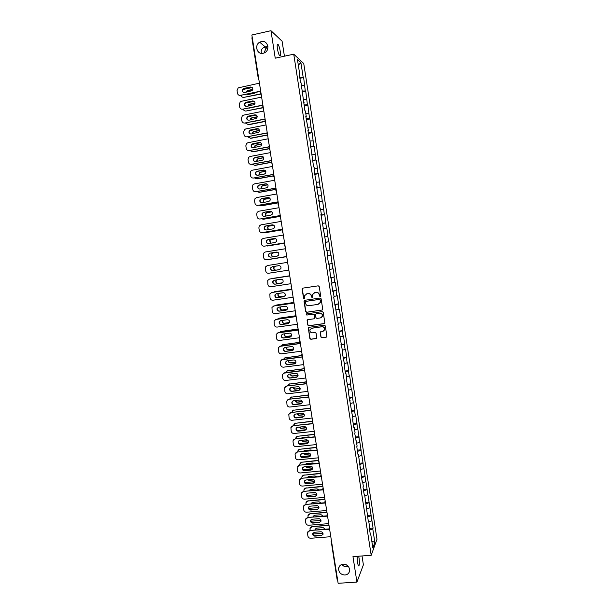 <?xml version="1.0" encoding="UTF-8"?>
<svg xmlns="http://www.w3.org/2000/svg" width="614" height="614" viewBox="0 0 614 614"><rect width="100%" height="100%" fill="white"/><g stroke="black" fill="none" stroke-linecap="round" stroke-linejoin="round"><path stroke-width="0.92" d="M264.166 52.988L266.131 47.639L267.29 46.618L265.217 46.871C262.278 47.915 260.95 49.726 261.234 52.305L261.533 53.403M263.183 53.303C257.12 54.945 254.042 45.19 259.684 42.197L261.341 41.537C267.236 39.91 270.482 49.235 265.141 52.459L263.183 53.303M341.683 564.481L344.776 566.875L348.391 566.461M344.961 575.034C340.747 574.681 338.636 572.44 338.613 568.318C339.151 565.855 340.693 564.458 343.249 564.128C347.424 564.458 349.55 566.661 349.627 570.759C349.12 573.276 347.562 574.704 344.961 575.034M348.199 566.223L346.104 564.665M320.155 296.585L320.661 295.887L319.219 286.577L318.221 285.832L302.84 288.135L302.126 289.133L303.577 298.389L304.268 298.911L304.736 298.527L304.721 295.587L306.87 293.822L308.151 293.638C309.832 293.561 310.884 294.359 311.313 296.025L312.196 297.752L312.672 297.353L312.633 294.474L314.813 292.655L316.095 292.464C317.783 292.387 318.843 293.185 319.272 294.858L320.155 296.585M320.339 296.516L319.464 296.063M304.467 298.841L303.577 298.389M306.516 293.899L308.335 293.576C310.016 293.5 311.075 294.29 311.505 295.963L311.689 297.161L312.403 297.683M358.653 556.207L359.075 558.226C359.651 563.422 359.436 565.993 358.43 565.931L357.394 562.47L357.133 556.315M267.865 46.319L267.29 46.618L267.904 46.641M277.421 48.759C276.945 45.16 277.16 43.694 278.042 44.369C278.925 45.62 279.662 47.915 280.237 51.254C280.713 54.838 280.498 56.304 279.616 55.636C278.733 54.408 278.004 52.113 277.421 48.759M320.892 337.032L321.882 337.784L326.211 337.209L326.909 336.587L325.336 325.95L324.338 325.197L308.98 327.316L308.297 327.891L309.863 338.521L310.845 339.273L316.041 338.575L316.755 337.593L316.072 333.21L315.082 332.458L312.511 332.811C310.561 332.704 309.709 331.667 309.955 329.718L311.782 328.168L321.897 326.778C323.816 326.863 324.676 327.876 324.491 329.802L322.619 331.43L320.239 332.266L320.892 337.032L322.058 337.677L326.633 337.025M352.966 556.614L356.934 582.087L338.13 583.3L251.855 34.998L270.958 30.7L275.241 58.184L293.738 54.178L371.201 555.302L352.966 556.614M321.997 310.108L322.718 309.111L321.114 298.795L320.124 298.043L304.744 300.292L304.03 301.282L305.642 311.544L306.624 312.296L322.312 309.993M323.225 312.38L324.829 322.68L324.108 323.67L308.742 325.796L307.752 325.044L307.1 320.247L307.783 319.679L314 318.804L314.713 317.814L314.261 314.898L313.27 314.153L306.8 315.066L306.133 314.245L306.609 313.854L322.235 311.636L323.225 312.38M293.738 54.178L303.738 63.488L376.988 539.276L371.201 555.302M369.39 528.393L373.082 528.094L371.869 520.188L371.562 520.948L368.837 521.969M373.082 528.094L372.782 528.877L374.87 542.408L372.851 547.949L370.726 534.172L370.411 534.986L369.16 526.896L369.482 526.106L368.676 520.925L368.362 521.7L364.578 494.347L364.248 495.053L362.989 486.917L363.327 486.234L362.521 481.015L362.183 481.683L358.392 454.283L358.039 454.882L356.78 446.693L357.133 446.117L354.7 433.238L355.061 432.693L354.247 427.444L353.887 427.966L352.62 419.746L352.981 419.247L348.445 392.699L348.821 392.269L346.35 379.13L346.733 378.738L345.912 373.442L345.528 373.819L344.247 365.537L344.638 365.184L342.144 351.922L342.543 351.599L337.93 324.599L338.337 324.353L333.694 297.168L334.108 296.992L333.287 291.635L332.865 291.788L331.568 283.407L331.997 283.277L331.169 277.904L330.739 278.027L329.043 264.15L328.605 264.227L329.043 264.15M327.308 255.831L327.746 255.754L327.308 255.815L328.605 264.227M327.746 255.754L326.917 250.366L326.471 250.405L325.174 241.977L325.62 241.954L320.884 214.217L321.345 214.271L320.508 208.844L320.047 208.775L318.359 194.953L317.891 194.845L316.578 186.341L317.054 186.472L314.422 172.365L314.898 172.534L314.061 167.077L313.577 166.893L309.74 139.094L309.241 138.825L307.921 130.26L308.42 130.552L305.749 116.169L306.248 116.499L305.404 110.996L304.897 110.65L301.044 82.783L300.53 82.36L299.195 73.726L299.716 74.171L297.437 59.412L300.906 62.613L303.139 77.095L299.724 77.141M299.901 78.308L303.638 77.525L303.139 77.095M303.638 77.525L305.281 90.972L301.873 91.056M302.034 92.131L305.772 91.363L305.281 90.972M305.772 91.363L307.414 104.825L304.014 104.94M304.168 105.93L307.906 105.178L307.414 104.825M307.906 105.178L309.548 118.648L306.156 118.801M306.294 119.699L310.024 118.962L309.548 118.648M310.024 118.962L311.674 132.44L308.289 132.632M308.412 133.438L312.15 132.716L311.674 132.44M312.15 132.716L313.792 146.209L310.415 146.431M310.531 147.153L313.792 146.209M314.261 146.447L315.911 159.947L312.549 160.208M312.641 160.837L315.911 159.947M316.379 160.147L318.029 173.662L314.667 173.954M314.752 174.499L318.029 173.662M318.482 173.823L320.132 187.347L316.786 187.677M316.855 188.13L320.132 187.347M320.585 187.47L322.243 201.001L318.904 201.369M318.958 201.737L322.243 201.001M322.688 201.093L324.346 214.631L321.015 215.038M321.053 215.322L324.346 214.631M324.783 214.685L326.441 228.239L323.118 228.677M323.148 228.876L326.441 228.239M326.871 228.254L328.536 241.816L325.22 242.292M325.236 242.4L328.536 241.816M328.958 241.801L330.624 255.37L327.316 255.877M327.323 255.9L330.624 255.37M331.046 255.317L332.704 268.894L329.848 269.369M330.67 277.566L334.384 277.006L333.118 268.802L332.704 268.894M334.384 277.006L333.978 277.121L334.791 282.394L331.936 282.893M332.742 290.998L336.457 290.453L335.198 282.263L334.791 282.394M336.457 290.453L336.05 290.606L336.863 295.871L334.024 296.401M334.807 304.406L338.529 303.876L337.27 295.702L336.863 295.871M338.529 303.876L338.13 304.06L338.936 309.318L336.104 309.878M336.879 317.783L340.593 317.269L339.335 309.111L338.936 309.318M340.593 317.269L340.194 317.492L341.008 322.734L338.176 323.325M338.936 331.138L342.65 330.639L341.399 322.496L341.008 322.734M342.65 330.639L342.267 330.892L343.072 336.127L340.248 336.748M340.993 344.469L344.707 343.978L343.456 335.858L343.072 336.127M344.707 343.978L344.324 344.27L345.129 349.496L342.313 350.149M343.049 357.77L346.757 357.294L345.513 349.189L345.129 349.496M346.757 357.294L346.388 357.624L347.186 362.843L344.377 363.519M345.099 371.048L348.806 370.587L347.562 362.498L347.186 362.843M348.806 370.587L348.437 370.948L349.243 376.159L346.442 376.866M347.148 384.303L350.855 383.85L349.612 375.776L349.243 376.159M350.855 383.85L350.487 384.249L351.292 389.445L348.499 390.182M349.189 397.527L352.897 397.089L351.653 389.03L351.292 389.445M352.897 397.089L352.536 397.527L353.334 402.707L350.548 403.475M351.223 410.728L354.93 410.305L353.687 402.262L353.334 402.707M354.93 410.305L354.577 410.774L355.376 415.947L352.597 416.745M353.257 423.898L356.964 423.499L355.729 415.471L355.376 415.947M356.964 423.499L357.409 429.163L354.639 429.984M355.291 437.053L358.99 436.661L357.755 428.649L357.409 429.163M358.99 436.661L359.443 442.349L356.68 443.201M357.317 450.177L361.017 449.801L359.781 441.796L359.443 442.349M361.017 449.801L361.477 455.511L358.714 456.394M359.336 463.271L363.035 462.91L361.807 454.928L361.477 455.511M363.035 462.91L363.496 468.651L360.748 469.556M361.354 476.349L365.054 475.996L363.826 468.029L363.496 468.651M365.054 475.996L365.522 481.76L362.774 482.696M363.373 489.396L367.065 489.059L365.844 481.107L365.522 481.76M367.065 489.059L367.54 494.846L364.8 495.813M365.384 502.421L369.075 502.099L367.855 494.163L367.54 494.846M369.075 502.099L369.551 507.908L366.819 508.899M367.387 515.415L371.079 515.108L369.858 507.187L369.551 507.908M371.079 515.108L371.562 520.948M368.216 520.779L368.676 520.925M370.772 515.852L367.632 517.011M366.167 507.517L366.627 507.648M368.761 502.805L365.614 503.933M364.117 494.224L364.578 494.347M366.75 489.734L363.595 490.832M362.06 480.908L362.521 481.015M364.731 476.641L361.569 477.707M360.004 467.561L360.456 467.661M362.705 463.516L359.535 464.552M357.939 454.191L358.392 454.283M360.679 450.369L357.501 451.367M355.867 440.798L356.32 440.875M358.653 437.199L355.46 438.166M353.794 427.375L354.247 427.444M356.619 423.998L353.418 424.934M351.722 413.92L352.167 413.982M354.577 410.774L351.369 411.679M349.635 400.451L350.087 400.497M352.536 397.527L349.32 398.394M347.555 386.943L348 386.981M350.487 384.249L347.263 385.085M345.467 373.412L345.912 373.442M348.437 370.948L345.206 371.754M343.372 359.858L343.817 359.873M346.388 357.624L343.142 358.392M341.277 346.273L341.722 346.281M344.324 344.27L341.077 345.007M339.174 332.665L339.619 332.658M342.267 330.892L339.005 331.598M337.071 319.027L337.508 319.011M340.194 317.492L336.933 318.159M334.96 305.365L335.397 305.335M338.13 304.06L334.853 304.69M332.842 291.673L333.287 291.635M336.05 290.606L332.773 291.205M330.723 277.958L331.169 277.904M333.978 277.121L330.685 277.681M331.89 263.613L328.59 264.143M329.802 250.075L326.932 250.504M325.182 242.039L325.62 241.954M327.715 236.513L324.837 236.912M323.048 228.224L323.478 228.124M325.62 222.92L322.734 223.289M320.907 214.378L321.345 214.271M323.524 209.305L320.631 209.643M318.766 200.502L319.196 200.387M321.421 195.666L318.52 195.973M316.624 186.602L317.054 186.472M319.311 181.997L316.402 182.274M314.468 172.672L314.898 172.534M317.2 168.297L314.284 168.543M312.319 158.719L312.741 158.565M315.082 154.575L312.158 154.789M310.154 144.735L310.584 144.574M312.963 140.829L310.032 141.013M307.99 130.721L308.42 130.552M310.837 127.052L307.906 127.205M305.826 116.683L306.248 116.499M308.712 113.245L305.764 113.367M303.654 102.615L304.076 102.415M306.578 99.414L303.623 99.499M301.474 88.516L301.896 88.309M304.444 85.553L301.482 85.615M251.924 37.899L252.247 37.485M299.294 74.394L299.716 74.171M300.906 62.613L298.32 65.145M284.42 56.196L282.095 41.199L270.958 30.7M356.934 582.087L363.388 564.834L362.014 555.962M337.608 580.007L337.17 579.585M370.265 534.026L370.726 534.172M372.782 528.877L369.651 530.066M374.87 542.408L371.792 541.118M328.59 264.112L332.312 263.529M319.641 295.994L319.457 294.797C319.027 293.124 317.968 292.325 316.279 292.402L316.095 292.464M314.437 292.732L316.279 292.402M302.832 288.135L302.326 289.071L303.776 298.32M304.682 300.3L304.229 301.213L305.833 311.467L306.816 312.211L322.173 310.024M320.063 299.931L319.372 299.409L305.872 301.374L305.404 301.758L305.572 303.331C305.995 304.997 307.054 305.795 308.727 305.718L317.952 304.39L320.163 302.502L320.239 299.862L319.372 299.409M305.856 301.374L319.549 299.34M318.689 304.176L320.339 302.433L320.262 301.198M320.239 299.862L320.439 301.129M307.637 319.71L307.261 320.577L307.944 324.952L308.926 325.704L324.476 323.517M314.337 318.681L314.898 317.73L314.445 314.813L313.455 314.069L306.8 315.066M306.555 313.861L306.992 314.982M320.47 317.898L322.327 316.294C322.542 314.345 321.682 313.324 319.748 313.232L316.172 313.739L315.458 314.729L315.911 317.645L316.901 318.397L320.47 317.898M321.26 317.638L322.503 316.202C322.718 314.261 321.859 313.24 319.925 313.148L319.748 313.232M316.033 313.769L319.925 313.148M320.715 331.721L320.385 332.542L321.068 336.925M323.547 331.084L324.66 329.703C324.852 327.776 323.985 326.763 322.074 326.679L321.897 326.778M311.129 328.367L322.074 326.679M308.804 327.362L308.451 328.198L310.055 338.414L311.037 339.166L316.448 338.398M252.83 89.383L247.404 90.519L245.815 92.246M246.682 94.303L248.041 94.556L254.618 93.19L255.815 92.407M252.285 87.549L242.96 89.506M241.095 95.469C241.571 96.889 242.522 97.519 243.942 97.35L261.15 94.034M261.111 93.788L243.942 97.35M252.761 89.659L247.726 90.711L246.199 92.169M243.413 92.392C242.33 91.271 242.346 90.128 243.459 88.969L252.085 87.365M260.727 91.379L240.396 95.354L260.689 91.125M240.396 95.354C238.846 95.508 237.864 94.794 237.457 93.213L237.05 90.634L238.171 87.879L259.438 83.166M243.904 88.416L250.566 87.019C252.876 87.388 253.367 88.623 252.039 90.726L244.549 92.514C242.215 92.115 241.739 90.864 243.129 88.769L244.234 88.616M255.048 103.068L249.568 104.196L248.724 104.603L247.956 106.138M249.146 108.125L257.773 106.345M254.28 101.279L245.331 103.121M243.313 109.292C243.835 110.589 244.771 111.157 246.107 110.996L263.245 107.749M263.045 107.557L246.107 110.996M255.017 103.321L249.89 104.372L248.302 106.061M257.243 116.737L251.732 117.842L250.804 118.318L250.113 119.991M251.648 121.864L259.607 120.275M256.222 114.995L247.787 116.698M245.539 123.084L248.593 124.765L265.171 121.465M265.056 121.273L248.271 124.619M257.243 116.959L252.047 118.003L251.118 118.471L250.435 119.922M259.415 130.375L253.881 131.465L252.891 132.002L252.293 133.814M258.072 128.702L250.489 130.206M247.772 136.853L250.742 138.342L267.205 135.126M267.159 134.942L250.428 138.211M259.43 130.575L254.196 131.603L253.206 132.14L252.584 133.752M261.564 143.998L256.038 145.065L254.979 145.656L254.48 147.598M250.021 150.591L252.891 151.888L269.331 148.742M269.331 148.573L252.577 151.773M261.595 144.167L256.345 145.18L255.294 145.779L254.756 147.544M263.682 157.591L258.187 158.635L257.074 159.287L256.69 161.359M252.277 164.291L255.033 165.412L271.549 162.319M271.595 162.157L254.726 165.32M263.728 157.744L258.494 158.734L257.381 159.387L256.951 161.313M245.677 106.283C244.556 105.224 244.518 104.088 245.569 102.891L254.211 101.226M262.915 105.293L242.599 109.2L262.884 105.063M242.599 109.2C241.049 109.353 240.066 108.632 239.66 107.051L239.253 104.48L240.258 101.817L241.34 101.302L261.633 97.112M246.099 102.292L252.761 100.926C255.025 101.256 255.539 102.469 254.319 104.557L246.751 106.383C244.464 106.022 243.965 104.794 245.239 102.715L246.429 102.477M247.949 120.152C246.782 119.147 246.69 118.026 247.688 116.783L256.33 115.064M265.102 119.177L244.794 123.023L265.071 118.962M244.794 123.023C243.244 123.161 242.261 122.447 241.855 120.866L241.448 118.302L242.353 115.731L243.543 115.14L263.82 111.034M248.294 116.146L254.956 114.803C257.166 115.102 257.711 116.292 256.591 118.364L248.939 120.221C246.713 119.899 246.183 118.694 247.358 116.622L248.624 116.307M250.213 133.99C249 133.046 248.87 131.933 249.806 130.652L258.44 128.863M267.282 133.031L246.981 136.815L267.251 132.839M246.981 136.815C245.431 136.953 244.456 136.231 244.05 134.658L243.643 132.094L244.456 129.623L245.73 128.948L266.008 124.926M250.489 129.968L257.143 128.648C259.3 128.925 259.868 130.084 258.847 132.14L251.134 134.036C248.946 133.737 248.401 132.563 249.476 130.513L250.811 130.107M252.484 147.797C251.226 146.915 251.042 145.81 251.924 144.49L260.536 142.648M269.462 146.861L249.169 150.576L269.431 146.692M249.169 150.576C247.619 150.706 246.644 149.985 246.237 148.411L245.83 145.856L246.559 143.476L247.926 142.724L268.188 138.795M252.676 143.76L259.323 142.479C261.441 142.724 262.032 143.86 261.088 145.894L253.321 147.828C251.18 147.552 250.612 146.401 251.602 144.367L252.991 143.883M254.756 161.574C253.452 160.753 253.214 159.663 254.042 158.297L255.171 157.637L262.623 156.401M271.634 160.668L251.349 164.314L271.603 160.515M251.349 164.314C249.806 164.437 248.823 163.715 248.417 162.15L248.018 159.594L248.67 157.307L250.105 156.478L270.367 152.633M254.856 157.529L261.503 156.271C263.575 156.493 264.181 157.614 263.322 159.617L262.147 160.331L255.501 161.582C253.405 161.336 252.814 160.208 253.728 158.189L255.171 157.637M265.778 171.168L260.328 172.173L259.162 172.879L258.916 175.09M254.557 177.968L257.174 178.904L273.875 175.85M273.974 175.696L256.867 178.827M265.831 171.298L260.628 172.258L259.469 172.964L259.162 175.044M257.028 175.32C255.67 174.56 255.386 173.478 256.168 172.073L257.343 171.36L264.695 170.132M273.798 174.437L253.528 178.022L273.775 174.307M253.528 178.022C251.978 178.144 251.003 177.423 250.596 175.85L250.197 173.309L250.781 171.106L252.285 170.208L272.539 166.44M257.036 171.268L263.682 170.04C265.708 170.247 266.338 171.337 265.547 173.325L264.319 174.092L257.673 175.32C255.624 175.09 255.017 173.977 255.854 171.989L257.343 171.36M267.85 184.714L262.47 185.689L261.257 186.449L261.157 188.79M256.844 191.614L259.315 192.374L276.147 189.358M276.131 189.25L259.008 192.32M267.911 184.829L262.769 185.758L261.564 186.518L261.403 188.744M259.308 189.043C257.895 188.344 257.558 187.27 258.294 185.819L259.515 185.052L266.76 183.839M275.962 188.183L255.7 191.706L275.939 188.076M255.7 191.706C254.158 191.821 253.183 191.092 252.776 189.526L252.369 186.986L252.899 184.875L254.465 183.901L274.711 180.224M259.208 184.983L265.854 183.778C267.842 183.97 268.479 185.044 267.758 187.001L266.491 187.83L259.845 189.02C257.834 188.813 257.212 187.723 257.98 185.758L259.515 185.052M269.891 198.245L264.603 199.182L263.352 199.995L263.429 202.451M259.154 205.229L261.441 205.813L278.272 202.873M278.257 202.781L261.142 205.774M269.953 198.337L264.903 199.228L263.652 200.041L263.659 202.413M261.587 202.727C260.113 202.098 259.722 201.039 260.42 199.542L261.679 198.721L268.809 197.524M278.119 201.906L257.872 205.36L278.104 201.814M257.872 205.36C256.322 205.475 255.347 204.746 254.948 203.18L254.541 200.648L255.017 198.614L256.637 197.578L276.876 193.978M261.38 198.667L268.019 197.493C269.976 197.67 270.628 198.721 269.968 200.655L268.656 201.53L262.017 202.704C260.037 202.505 259.4 201.438 260.113 199.496L261.679 198.721M271.895 211.753L266.737 212.644L265.448 213.503L265.724 216.09M261.487 218.822L263.575 219.236L280.391 216.358M280.383 216.289L263.276 219.213M271.956 211.822L267.029 212.674L265.747 213.534L265.954 216.051M263.859 216.381C262.332 215.829 261.894 214.777 262.546 213.227L263.843 212.36L270.851 211.185M280.276 215.598L260.037 218.991L280.26 215.529M260.037 218.991C258.494 219.098 257.519 218.369 257.113 216.803L256.713 214.278L257.136 212.321L258.801 211.224L279.032 207.709M263.544 212.329L270.183 211.178C272.102 211.346 272.762 212.383 272.163 214.286L270.82 215.215L264.181 216.351C262.232 216.174 261.587 215.123 262.239 213.204L263.843 212.36M273.859 225.238L268.863 226.082L267.543 226.988L268.057 229.69M263.866 232.368L265.693 232.622L282.509 229.813M282.501 229.766L265.401 232.622M273.921 225.292L269.155 226.098L267.834 226.996L268.287 229.651M266.138 230.004C264.557 229.521 264.066 228.485 264.672 226.888L266 225.975L272.885 224.831M282.425 229.268L262.201 232.599L282.417 229.214M262.201 232.599C260.651 232.691 259.676 231.962 259.277 230.403L258.87 227.878L259.254 225.998L260.965 224.839L281.189 221.408M265.701 225.967L272.34 224.839C274.235 224.993 274.903 226.013 274.351 227.894L272.977 228.861L266.338 229.981C264.427 229.805 263.767 228.776 264.373 226.881L266 225.975M275.763 238.708L270.981 239.498L269.638 240.442L270.444 243.259M266.299 245.892L284.627 243.244M284.62 243.213L267.52 246.007M275.816 238.739L271.273 239.491L269.93 240.435L270.682 243.221M268.418 243.589C266.775 243.19 266.23 242.162 266.798 240.519L268.157 239.56L274.911 238.455M284.574 242.906L264.358 246.176L284.566 242.875M264.358 246.176C262.807 246.26 261.833 245.531 261.434 243.973L261.372 239.644L263.122 238.432L283.338 235.085M267.857 239.567L274.496 238.478C276.354 238.616 277.037 239.621 276.53 241.479L275.133 242.492L268.495 243.574C266.614 243.413 265.946 242.4 266.499 240.527L268.157 239.56M277.574 252.162L273.1 252.884L271.733 253.866C271.227 255.232 271.626 256.207 272.938 256.782M268.863 259.361L286.73 256.652L269.638 259.361M277.612 252.177L273.383 252.861L272.017 253.835C271.518 255.186 271.902 256.153 273.192 256.744M276.645 252.078C278.48 252.216 279.163 253.206 278.702 255.04L277.282 256.092L270.644 257.151C268.794 256.997 268.118 255.992 268.625 254.142L270.014 253.152L276.929 252.055L270.306 253.121L268.917 254.119C268.402 255.823 268.993 256.829 270.697 257.143M286.715 256.522L266.507 259.722L286.707 256.506M266.507 259.722C264.964 259.806 263.989 259.07 263.59 257.519L263.49 253.26L265.279 251.993L285.487 248.731M279.823 269.554L276.123 270.129C274.32 269.983 273.644 269.016 274.105 267.22L275.502 266.2L279.078 265.639L275.218 266.246L273.829 267.259C273.36 269.062 274.036 270.03 275.839 270.175L279.807 269.561M279.547 269.638L273.084 270.644C271.258 270.498 270.574 269.515 271.043 267.689L272.447 266.66L278.879 265.647M288.849 270.114L268.656 273.245C267.113 273.322 266.138 272.585 265.739 271.035L265.616 266.844L267.428 265.532L287.628 262.355M272.163 266.699L278.794 265.662C280.598 265.793 281.289 266.76 280.867 268.571L279.424 269.661L272.793 270.69C270.966 270.544 270.283 269.561 270.751 267.735L272.447 266.66M276.553 279.884L275.916 280.629C275.494 282.409 276.17 283.369 277.95 283.507L282.455 282.816M289.747 275.786L271.879 278.679M289.739 275.778L272.662 278.411M276.799 279.846L276.193 280.567C275.77 282.34 276.446 283.3 278.226 283.438L282.486 282.793M281.857 283.138L275.218 284.144C273.422 284.006 272.731 283.031 273.161 281.235L274.343 280.222M269.63 279.032L289.77 275.947M289.77 275.932L269.868 278.986M290.99 283.691L270.797 286.746C269.254 286.815 268.28 286.078 267.881 284.528L267.735 280.406L269.577 279.048M274.304 280.23L280.936 279.216C282.716 279.339 283.415 280.299 283.023 282.087L281.565 283.207L274.934 284.213C273.13 284.067 272.447 283.1 272.869 281.296L274.304 280.23M278.365 293.438L278.004 293.968C277.612 295.725 278.296 296.669 280.053 296.808L284.85 296.094M291.85 289.148L273.614 292.21M291.842 289.117L274.773 291.704M278.602 293.408L278.28 293.891C277.889 295.641 278.572 296.585 280.329 296.723L284.888 296.048M274.642 291.727L275.049 291.635M284.113 296.616L277.359 297.621C275.579 297.483 274.888 296.524 275.279 294.743L276.354 293.745M271.588 292.556L291.903 289.516M291.896 289.478L272.01 292.456M293.116 297.237L272.938 300.215C271.396 300.284 270.421 299.54 270.022 297.997L269.845 293.929L271.718 292.533M276.446 293.73L283.069 292.74C284.835 292.863 285.533 293.807 285.18 295.572L283.699 296.723L277.075 297.706C275.295 297.567 274.604 296.608 274.995 294.827L276.446 293.73M280.268 306.954L280.091 307.284C279.731 309.019 280.421 309.947 282.156 310.078L287.16 309.356M293.945 302.487L276.876 304.974L275.479 305.703M293.937 302.433L276.876 304.974M280.506 306.923L280.368 307.184C280.007 308.919 280.698 309.847 282.425 309.978L287.198 309.295M276.599 305.035L277.152 304.882M286.362 310.055L279.485 311.068C277.728 310.937 277.037 309.986 277.398 308.228L278.372 307.246M273.575 306.048L294.037 303.055M294.022 303.001L274.143 305.895M295.25 310.768L275.072 313.654C273.529 313.716 272.562 312.979 272.163 311.436L271.964 307.43L273.852 305.995M278.579 307.2L285.203 306.24C286.945 306.355 287.651 307.292 287.329 309.042L285.832 310.216L279.209 311.168C277.451 311.037 276.753 310.093 277.114 308.328L278.579 307.2M282.233 320.431L282.171 320.562C281.841 322.281 282.54 323.202 284.251 323.332L289.409 322.611M296.04 315.803L278.979 318.221L277.398 319.15M296.025 315.726L278.979 318.221M282.471 320.401L282.448 320.454C282.118 322.166 282.808 323.087 284.52 323.21L289.447 322.519M278.556 318.321L279.255 318.113M288.603 323.471L281.619 324.484C279.877 324.361 279.178 323.424 279.508 321.682L280.391 320.723M275.563 319.526L296.163 316.563M296.148 316.494L276.269 319.311M297.368 324.261L277.206 327.078C275.663 327.132 274.696 326.387 274.297 324.844L274.074 320.899L275.985 319.426M280.713 320.646L287.337 319.717C289.056 319.833 289.762 320.754 289.47 322.48L287.958 323.685L281.342 324.606C279.6 324.476 278.894 323.547 279.232 321.805L280.713 320.646M284.236 333.878C283.975 335.551 284.681 336.449 286.347 336.556L291.627 335.835M298.128 329.089L281.074 331.437L279.347 332.565M298.112 328.997L281.074 331.437M284.466 333.847C284.29 335.474 285.003 336.334 286.615 336.418L291.658 335.735M280.521 331.583L281.342 331.314M290.829 336.848L283.737 337.884C282.018 337.754 281.312 336.833 281.619 335.114L282.417 334.177M277.559 332.98L298.281 330.056M298.266 329.964L278.395 332.696M299.494 337.738L279.332 340.471C277.789 340.517 276.822 339.772 276.423 338.237L276.185 334.338L278.119 332.834M282.839 334.07L289.455 333.164C291.159 333.272 291.873 334.185 291.604 335.896L290.084 337.124L283.468 338.022C281.749 337.892 281.035 336.971 281.342 335.252L282.839 334.07M286.262 347.294C286.162 348.867 286.884 349.688 288.434 349.757L293.799 349.044M300.215 342.343L283.169 344.631L281.335 345.951M300.2 342.236L283.169 344.631M286.5 347.255C286.477 348.775 287.214 349.558 288.695 349.604L293.822 348.921M282.486 344.83L283.438 344.485M293.047 350.203L285.855 351.254C284.159 351.131 283.445 350.218 283.729 348.514L284.435 347.616M279.554 346.411L300.399 343.518M300.384 343.403L280.521 346.058M301.604 351.185L281.458 353.833C279.915 353.879 278.948 353.134 278.549 351.599L278.296 347.747L280.245 346.212M284.965 347.463L291.581 346.58C293.262 346.695 293.983 347.593 293.738 349.282L292.203 350.533L285.587 351.408C283.883 351.285 283.177 350.371 283.453 348.668L284.965 347.463M288.311 360.671C288.342 362.137 289.079 362.889 290.522 362.928L295.948 362.229M302.234 355.59L285.257 357.801L283.33 359.305M302.103 355.475L285.257 357.801M288.557 360.641C288.672 362.037 289.409 362.744 290.783 362.759L295.963 362.091M284.451 358.054L285.518 357.64M295.25 363.526L287.974 364.593C286.293 364.47 285.579 363.572 285.832 361.884L286.462 361.024M281.557 359.819L302.51 356.949M302.495 356.818L282.64 359.397M303.715 364.601L283.576 367.172C282.033 367.21 281.066 366.466 280.667 364.931L280.406 361.132L282.363 359.566M287.083 360.832L293.692 359.981C295.365 360.088 296.086 360.978 295.856 362.651L294.321 363.925L287.705 364.77C286.024 364.647 285.31 363.741 285.564 362.06L287.083 360.832M290.376 374.026C290.522 375.384 291.266 376.067 292.602 376.075L298.074 375.392M304.091 368.822L287.337 370.94L285.349 372.637M304.007 368.692L287.337 370.94M290.637 373.995C290.859 375.261 291.596 375.898 292.855 375.891L298.066 375.238M286.431 371.247L287.605 370.764M297.445 376.827L290.084 377.909C288.419 377.794 287.705 376.896 287.935 375.231L288.496 374.41M283.561 373.205L304.621 370.357M304.598 370.211L284.75 372.713M305.826 377.994L285.687 380.488C284.152 380.519 283.184 379.774 282.785 378.239L282.509 374.486L284.482 372.898M289.194 374.172L295.81 373.343C297.46 373.458 298.181 374.34 297.982 375.991L296.432 377.28L289.816 378.101C288.15 377.986 287.436 377.088 287.667 375.423L289.194 374.172M292.464 387.35L294.682 389.199L300.169 388.539M306.064 382.023L289.417 384.057L287.383 385.93M306.018 381.862L289.417 384.057M292.74 387.319L294.935 389L300.146 388.363M288.411 384.425L289.678 383.865M299.624 390.097L292.187 391.202C290.537 391.087 289.823 390.197 290.038 388.547L290.529 387.772M285.579 386.567L286.861 385.999L306.731 383.742M306.701 383.573L286.861 385.999M307.929 391.364L287.797 393.774C286.262 393.804 285.295 393.052 284.896 391.525L284.612 387.818L286.592 386.198M291.305 387.495L297.913 386.69C299.555 386.797 300.277 387.672 300.092 389.314L298.534 390.619L291.926 391.417C290.276 391.295 289.555 390.404 289.77 388.754L291.305 387.495M294.567 400.65L296.754 402.3L302.241 401.656M308.113 395.178L291.496 397.151L289.424 399.2M301.297 403.605L293.868 404.472M308.113 394.994L291.496 397.151M294.858 400.612L296.999 402.078L302.195 401.472M290.399 397.573L291.75 396.936M301.796 403.337L294.29 404.472C292.655 404.35 291.934 403.475 292.134 401.84L292.563 401.103M287.59 399.906L288.971 399.254L308.827 397.097M308.804 396.913L288.971 399.254M310.024 404.703L289.908 407.036C288.365 407.059 287.398 406.307 287.007 404.779L286.707 401.111L288.703 399.476M293.415 400.781L300.023 400.006C301.643 400.113 302.372 400.98 302.203 402.607L300.637 403.928L294.037 404.695C292.394 404.58 291.673 403.697 291.873 402.063L293.415 400.781M305.488 410.843L297.506 411.756M296.685 413.913L298.818 415.371L304.291 414.749M310.239 408.302L293.569 410.221L291.481 412.439M303.853 416.637L295.457 417.581M310.27 408.632L310.293 408.087L293.569 410.221M296.999 413.882L299.072 415.133L304.222 414.55M292.387 410.697L293.822 409.991M303.953 416.561L296.393 417.712C294.766 417.589 294.045 416.722 294.221 415.102L294.605 414.412M289.616 413.214L291.067 412.485L310.93 410.428M310.899 410.221L291.067 412.485M312.119 418.019L292.011 420.275C290.468 420.291 289.501 419.539 289.11 418.011L288.803 414.389L290.806 412.723M295.518 414.051L302.119 413.299C303.73 413.406 304.46 414.266 304.314 415.87L302.74 417.213L296.132 417.957C294.513 417.835 293.791 416.96 293.968 415.34L295.518 414.051M307.906 424.067L299.271 425.026M298.818 427.152L300.891 428.418L306.317 427.828M312.434 421.396L295.633 423.261L293.646 424.919L293.538 425.656M306.156 429.677L297.245 430.644M312.549 421.158L295.633 423.261M299.164 427.114L301.129 428.165L306.209 427.613M294.382 423.798L295.887 423.015M306.102 429.754L298.481 430.928C296.877 430.805 296.155 429.938 296.309 428.334L296.646 427.697M291.642 426.492L293.17 425.694L313.017 423.729M312.986 423.506L293.17 425.694M314.214 431.312L294.106 433.484C292.571 433.499 291.604 432.74 291.213 431.22L290.89 427.628L292.909 425.955M297.613 427.29L304.214 426.561C305.81 426.669 306.547 427.521 306.409 429.117L304.836 430.468L298.235 431.189C296.623 431.066 295.894 430.199 296.055 428.595L297.613 427.29M310.224 437.283L308.85 436.907L302.341 437.605L301.136 438.25M300.967 440.368L302.948 441.443L308.312 440.875M314.483 435.41L314.706 434.459L297.706 436.278L295.702 437.951L295.618 438.841M308.374 442.694L299.11 443.669M314.667 434.221L297.706 436.278M301.359 440.33L303.193 441.174L308.167 440.645M296.378 436.869L297.951 436.017M308.236 442.932L300.576 444.114C298.98 443.991 298.25 443.139 298.396 441.55L298.688 440.952M293.669 439.747L295.265 438.88L315.112 437.007M315.074 436.769L295.265 438.88M316.302 444.574L296.201 446.67C294.666 446.677 293.699 445.917 293.308 444.398L292.978 440.852L295.004 439.156M299.709 440.499L306.309 439.801C307.89 439.916 308.627 440.76 308.504 442.341L306.923 443.699L300.323 444.39C298.726 444.275 298.005 443.415 298.143 441.819L299.709 440.499M312.48 450.484L310.907 449.939L304.398 450.615L303.055 451.451M303.147 453.554L305.004 454.444L310.285 453.907M316.763 447.514L299.762 449.271L297.759 450.96L297.698 452.004M310.546 455.695L301.013 456.662M316.724 447.261L299.762 449.271M303.577 453.508L305.242 454.153L310.085 453.662M298.381 449.916L300.008 448.995M310.362 456.079L302.664 457.276C301.075 457.154 300.346 456.309 300.476 454.728L300.73 454.176M295.695 452.971L297.353 452.034L317.192 450.262M317.154 450.001L297.353 452.034M318.382 457.814L298.289 459.832C296.754 459.832 295.794 459.072 295.395 457.553L295.065 454.038L297.099 452.326M301.796 453.692L308.397 453.017C309.97 453.124 310.707 453.969 310.6 455.534L309.011 456.908L302.418 457.576C300.829 457.453 300.1 456.601 300.231 455.02L301.796 453.692M314.69 463.662L312.963 462.948L306.455 463.593L305.012 464.621M305.342 466.709L307.061 467.415L312.219 466.909M318.812 460.546L301.819 462.242L299.809 463.946L299.778 465.136M302.948 469.633L312.695 468.682M318.773 460.27L301.819 462.242M305.841 466.663L307.292 467.108L311.95 466.655M305.358 464.115L305.143 464.606M300.376 462.933L302.065 461.943M312.488 469.211L304.744 470.416C303.17 470.293 302.441 469.449 302.556 467.883L302.779 467.377M297.729 466.172L299.44 465.166L319.28 463.486M319.234 463.209L299.44 465.166M320.462 471.022L300.376 472.964C298.841 472.964 297.882 472.197 297.483 470.685L297.145 467.2L299.187 465.473M303.884 466.855L310.484 466.203C312.042 466.318 312.779 467.147 312.687 468.705L311.091 470.086L304.498 470.731C302.925 470.608 302.195 469.764 302.311 468.198L303.884 466.855M316.87 476.817L315.013 475.927L308.504 476.548L306.985 477.753M307.576 479.841L309.111 480.363L314.115 479.895M320.861 473.555L303.869 475.182L301.85 476.901L301.865 478.245M304.905 482.566L314.805 481.637M320.815 473.264L303.869 475.182M308.167 479.78L313.746 479.626M307.368 477.101L307.153 477.738M302.38 475.919L304.114 474.868M314.598 482.312L313.401 482.911L306.823 483.525C305.258 483.402 304.529 482.566 304.636 481.015L304.82 480.547M299.762 479.342L301.52 478.275L321.352 476.687M321.306 476.395L301.52 478.275M322.534 484.208L302.456 486.073C300.929 486.065 299.962 485.306 299.571 483.794L299.225 480.34L301.274 478.598M305.972 479.987L312.564 479.365C314.115 479.48 314.852 480.309 314.767 481.852L313.171 483.241L306.578 483.863C305.02 483.732 304.291 482.896 304.39 481.345L305.972 479.987M319.019 489.949L317.054 488.882L310.554 489.481L308.98 490.862M309.847 492.942L315.964 492.858M322.903 486.534L305.918 488.107L303.899 489.834L303.938 491.33M306.877 495.475L316.893 494.577M322.857 486.227L305.918 488.107M310.623 492.865L315.404 492.589M309.387 490.064L309.172 490.847M304.39 488.882L306.156 487.769M316.701 495.391L315.473 496.028L308.896 496.619C307.345 496.488 306.616 495.659 306.701 494.116L306.87 493.687M301.804 492.482L303.6 491.361L323.424 489.865M323.309 489.558L303.6 491.361M324.606 497.371L304.536 499.159C303.001 499.144 302.042 498.384 301.651 496.872L301.305 493.449L303.354 491.699M308.044 493.103L314.637 492.505C316.179 492.62 316.916 493.441 316.847 494.968L315.251 496.373L308.658 496.964C307.107 496.841 306.371 496.005 306.463 494.462L308.044 493.103M321.145 503.058L319.096 501.815L312.595 502.39L310.999 503.948M312.188 506.005L317.722 505.798M324.944 499.497L307.967 501.001L305.933 502.736L306.01 504.386M308.865 508.354L318.95 507.494M324.89 499.167L307.967 501.001M311.398 503.004L311.221 503.925M306.394 501.815L308.197 500.648M318.796 508.453L317.545 509.113L310.968 509.681C309.425 509.551 308.696 508.722 308.773 507.195L308.911 506.803M303.838 505.598L305.672 504.416L325.497 503.012M325.267 502.697L305.672 504.416M326.671 510.503L306.616 512.222C305.081 512.199 304.114 511.431 303.723 509.927L303.37 506.535L305.427 504.769M310.124 506.189L316.709 505.614C318.244 505.736 318.981 506.55 318.919 508.07L317.315 509.474L310.73 510.042C309.187 509.919 308.458 509.09 308.535 507.563L310.124 506.189M323.248 516.144L321.13 514.724L314.637 515.269L313.025 517.003M314.721 519.037L319.295 518.73M326.978 512.429L310.009 513.864L307.975 515.622L308.082 517.418M310.876 521.209L320.992 520.388M326.924 512.084L310.009 513.864M313.409 515.913L313.278 516.98M308.397 514.724L310.239 513.504M320.884 521.486L319.61 522.176L313.033 522.714C311.498 522.583 310.768 521.762 310.837 520.25L310.953 519.897M305.872 518.684L307.737 517.448L327.561 516.136M327.254 515.806L307.737 517.448M328.736 523.619L308.681 525.254C307.153 525.223 306.186 524.463 305.795 522.951L305.442 519.597L307.499 517.825M312.188 519.252L318.773 518.7C320.301 518.822 321.038 519.636 320.992 521.14L319.387 522.552L312.802 523.097C311.267 522.967 310.531 522.146 310.6 520.626L312.188 519.252M325.328 529.207L323.164 527.61L316.671 528.132L315.066 530.028M329.004 525.338L312.042 526.712L310.009 528.477L310.147 530.427M312.894 534.034L323.002 533.259M328.95 524.978L312.042 526.712M315.419 528.792L315.358 530.005M310.4 527.603L312.273 526.336M322.964 534.502L321.667 535.208L315.097 535.73C313.57 535.6 312.841 534.779 312.894 533.274L312.994 532.952M307.906 531.739L309.801 530.45L329.557 529.245M329.25 528.892L309.801 530.45M330.792 536.697L310.745 538.263C309.218 538.232 308.259 537.465 307.867 535.961L307.507 532.63L309.571 530.841M314.261 532.284L320.838 531.762C322.358 531.885 323.094 532.691 323.056 534.188L321.452 535.608L314.867 536.129C313.34 535.999 312.61 535.178 312.664 533.673L314.261 532.284M258.901 79.759L258.325 78.822L258.709 78.531M331.606 541.847L331.153 541.594L331.406 540.566M260.589 92.937L261.111 93.812M262.792 106.966L263.322 107.841M264.995 120.966L265.524 121.841M267.197 134.942L267.719 135.817M269.392 148.887L269.914 149.755M271.58 162.802L272.102 163.677M273.767 176.686L274.289 177.561M276.461 191.391L275.909 190.532L276.177 189.542M275.947 190.547L276.469 191.422M278.641 205.222L278.081 204.37L278.349 203.38M278.127 204.385L278.649 205.26M280.299 218.193L280.821 219.06L280.26 218.177L280.521 217.187M282.985 232.813L282.425 231.962L282.693 230.971M285.149 246.567L284.589 245.715L284.858 244.725M287.175 260.198L287.014 258.456M289.355 273.921L289.171 272.156M291.612 287.674L291.059 286.822L291.32 285.825M291.097 286.83L291.612 287.682M293.246 300.453L293.469 299.471M293.246 300.476L293.761 301.32L293.323 299.747M295.388 314.069L295.61 313.094M295.395 314.107L295.902 314.936L295.457 313.386M297.521 327.653L297.752 326.686M299.655 341.223L299.885 340.248M301.789 354.754L302.019 353.787M303.915 368.262L304.145 367.302M306.033 381.747L306.263 380.787M308.151 395.201L308.382 394.242M310.791 409.546L310.239 408.686L310.492 407.673M312.373 422.033L312.603 421.081M316.578 448.757L316.809 447.813M318.681 462.081L318.904 461.145M320.769 475.382L320.999 474.445M322.857 488.652L323.087 487.723M324.944 501.899L325.174 500.97M327.024 515.123L327.254 514.194M329.104 528.316L329.334 527.395M312.802 523.097L313.033 522.714M321.452 535.608L321.667 535.208M314.867 536.129L315.097 535.73M259.684 42.197L265.217 46.871M266.131 47.639L267.673 48.943M338.613 568.318L339.68 565.924M278.042 44.369L277.305 44.53M267.021 46.802L263.559 47.562M251.878 37.822L258.325 78.822L258.893 79.705M331.176 541.08L337.147 579.7M260.804 91.87L260.536 92.883L261.103 93.765M263.015 105.907L262.746 106.913L263.314 107.795M265.217 119.922L264.949 120.92L265.517 121.795M267.42 133.898L267.151 134.896L267.712 135.771M269.615 147.851L269.346 148.849L269.907 149.716M271.802 161.781L271.534 162.771L272.094 163.631M273.99 175.681L273.721 176.663L274.281 177.523M297.583 327.001L298.043 328.536M299.716 340.586L300.177 342.098M301.835 354.14L302.311 355.644M303.953 367.671L304.437 369.152M306.071 381.171L306.555 382.645M308.19 394.641L308.673 396.107M312.403 421.511L312.902 422.954M314.498 434.904L315.005 436.339M316.601 448.266L317.108 449.694M318.697 461.605L319.203 463.025M320.784 474.914L321.299 476.334M322.872 488.199L323.386 489.611M324.952 501.461L325.474 502.866M327.032 514.693L327.554 516.098M329.104 527.902L329.634 529.299M315.32 529.114L315.097 529.498M312.664 533.673L312.894 533.274"/></g></svg>
